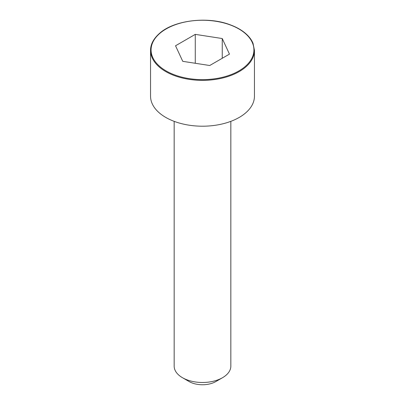 <?xml version="1.0" encoding="UTF-8"?>
<svg xmlns="http://www.w3.org/2000/svg" width="405" height="405" viewBox="0 0 405 405"><rect width="100%" height="100%" fill="white"/><g stroke="black" fill="none" stroke-linecap="round" stroke-linejoin="round"><path stroke-width="0.61" d="M150.554 50.367L150.554 96.213A51.946 29.99 0 0 0 182.62 123.92A51.946 29.99 0 0 0 239.233 117.42A51.946 29.99 0 0 0 254.446 96.213L254.446 50.367L253.034 43.35C251.591 39.766 248.999 36.379 245.268 33.195C241.218 29.778 236.11 26.948 229.944 24.705C207.36 16.023 173.765 20.341 159.524 33.372C153.495 38.723 150.508 44.388 150.554 50.367A51.946 29.99 0 0 0 182.62 78.079A51.946 29.99 0 0 0 239.233 71.574A51.946 29.99 0 0 0 254.446 50.367M174.165 121.348L174.165 366.13A28.335 16.357 0 0 0 182.463 377.698A28.335 16.357 0 0 0 222.537 377.698L222.537 377.698A28.335 16.357 0 0 0 230.835 366.13L230.835 121.348M222.537 377.698L215.86 381.556L222.537 377.698M182.463 377.698L189.14 381.556A18.888 10.905 0 0 0 215.86 381.556M182.756 61.337L209.724 65.509L229.468 54.113L222.244 38.541L195.276 34.369L175.532 45.77L182.756 61.337M222.244 38.541L222.244 58.285M195.276 34.369L195.276 63.276M238.864 70.936A51.425 29.692 0 0 0 215.809 21.262A51.425 29.692 0 0 0 152.827 57.626A51.425 29.692 0 0 0 238.864 70.936"/></g></svg>
